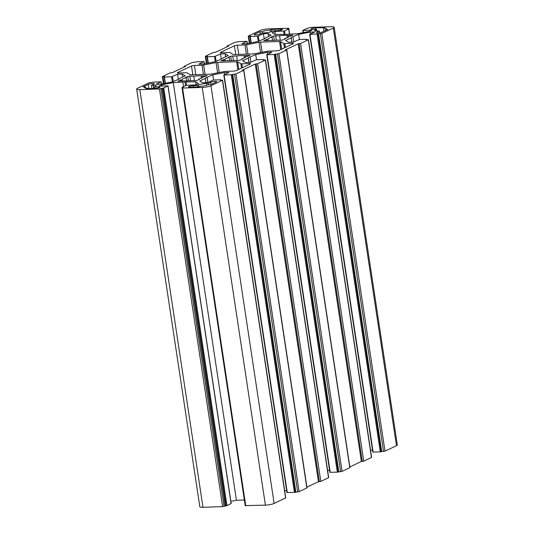 <?xml version="1.0" encoding="UTF-8"?>
<svg xmlns="http://www.w3.org/2000/svg" width="534" height="534" viewBox="0 0 534 534"><rect width="100%" height="100%" fill="white"/><g stroke="black" fill="none" stroke-linecap="round" stroke-linejoin="round"><path stroke-width="0.8" d="M315.641 27.935A3.224 0.601 -8.6 0 0 311.275 28.789A3.224 0.601 -8.6 0 0 310.841 29.176A3.224 0.601 -8.6 0 0 312.417 29.45L316.549 29.31L315.474 29.817A5.914 1.101 -8.6 0 0 314.68 30.525A5.914 1.101 -8.6 0 0 317.57 31.032L319.412 30.972L316.996 32.113A3.224 0.601 -8.6 0 0 316.562 32.501A3.224 0.601 -8.6 0 0 318.958 32.721A3.224 0.601 -8.6 0 0 322.503 31.92L327.869 29.39L325.573 29.47A5.914 1.101 -8.6 0 0 326.367 28.756A5.914 1.101 -8.6 0 0 323.477 28.249L324.819 27.614L315.641 27.935L315.848 29.337M193.295 85.654A3.224 0.601 -8.6 0 0 188.929 86.508A3.224 0.601 -8.6 0 0 188.495 86.895A3.224 0.601 -8.6 0 0 190.077 87.169L199.255 86.855L200.597 86.221A5.914 1.101 -8.6 0 0 208.594 84.652L210.89 84.572L216.257 82.042A3.224 0.601 -8.6 0 0 216.691 81.655A3.224 0.601 -8.6 0 0 214.294 81.435A3.224 0.601 -8.6 0 0 210.75 82.236L208.333 83.371L206.498 83.438A5.914 1.101 -8.6 0 0 198.501 85.006L197.426 85.507L193.295 85.654L193.508 87.055M272.073 37.18L271.232 37.086L273.628 35.952L279.596 35.711A10.747 2.002 -8.6 0 1 286.932 35.458L292.919 35.117L288.901 36.599A10.747 2.002 -8.6 0 1 284.615 38.622L285.456 38.722L283.06 39.85L281.024 40.25L277.093 40.097A10.747 2.002 -8.6 0 1 269.757 40.35L263.763 40.691L267.781 39.202A10.747 2.002 -8.6 0 1 269.163 38.221A10.747 2.002 -8.6 0 1 272.073 37.18L272.567 40.444M229.146 57.432L228.298 57.338L230.695 56.203L236.662 55.963A10.747 2.002 -8.6 0 1 244.005 55.71L249.992 55.369L245.974 56.851A10.747 2.002 -8.6 0 1 241.682 58.873L242.529 58.974L240.133 60.102L238.097 60.502L234.166 60.349A10.747 2.002 -8.6 0 1 226.83 60.602L220.836 60.943L224.854 59.454A10.747 2.002 -8.6 0 1 226.236 58.473A10.747 2.002 -8.6 0 1 229.146 57.432L229.64 60.696M186.219 77.684L185.371 77.59L187.768 76.455L189.804 76.055L193.735 76.215A10.747 2.002 -8.6 0 1 201.078 75.962L207.065 75.614L203.047 77.103A10.747 2.002 -8.6 0 1 198.755 79.125L199.603 79.226L197.206 80.354L195.17 80.754L191.239 80.601A10.747 2.002 -8.6 0 1 183.903 80.854L177.909 81.195L181.927 79.706A10.747 2.002 -8.6 0 1 183.309 78.725A10.747 2.002 -8.6 0 1 186.219 77.684L186.713 80.948M292.525 44.055L292.412 43.307A2.149 0.4 -8.6 0 1 293.466 43.494A2.149 0.4 -8.6 0 1 293.173 43.748L279.329 50.283A2.149 0.4 171.4 0 1 276.425 50.85L268.789 51.11A2.149 0.4 171.4 0 0 267.18 51.304L254.771 53.734A2.149 0.4 171.4 0 1 253.163 53.927L234.199 54.581A2.149 0.4 171.4 0 1 233.211 54.481L229.96 52.592A2.149 0.4 171.4 0 0 228.979 52.486L221.343 52.753A2.149 0.4 171.4 0 1 220.295 52.566A2.149 0.4 171.4 0 1 220.582 52.305L234.426 45.777A2.149 0.4 171.4 0 1 237.336 45.21L244.966 44.943L246.361 54.161M334.177 27.254L397.343 444.949A6.448 1.202 171.4 0 1 396.475 445.723L384.994 451.137L381.703 451.484L318.531 33.796L309.647 34.41L314.833 31.927L310.174 32.087L298.639 34.35L291.197 37.46L291.184 37.867L285.583 40.511L288.607 42.266L293.259 42.106L299.227 39.529L306.389 39.282L306.082 39.67L308.445 39.696L300.575 43.468L298.199 43.788L285.323 49.862L286.618 50.049L278.895 53.7L274.196 54.468L267.033 54.715L271.906 52.178L267.247 52.339L255.713 54.595L248.263 57.712L248.257 58.119L242.656 60.763L245.68 62.518L250.333 62.358L256.3 59.781L263.462 59.534L263.155 59.921L265.518 59.948L257.642 63.72L255.272 64.04L242.396 70.114L243.691 70.301L235.968 73.952L231.269 74.72L224.106 74.967L228.973 72.43L224.32 72.591L212.786 74.847L205.336 77.964L205.33 78.371L199.723 81.014L202.746 82.77L207.406 82.61L213.373 80.033L220.535 79.786L220.228 80.173L222.591 80.2L210.963 85.747A6.448 1.202 171.4 0 1 202.232 87.456L182.061 88.043L183.282 87.402L182.134 87.302L186.319 85.327L195.911 84.859L198.635 83.571L195.611 81.815L184.978 81.949L173.263 82.59L161.735 84.846L159.012 86.128L168.05 85.887L163.778 87.936L159.459 88.931L139.815 89.612A6.448 1.202 171.4 0 1 136.657 89.051A6.448 1.202 171.4 0 1 137.525 88.277L149.006 82.863L153.705 82.089L160.868 81.842L156.001 84.379L160.654 84.218L172.188 81.962L179.638 78.852L179.651 78.445L185.251 75.801L182.227 74.046L177.568 74.206L171.601 76.783L164.439 77.029L164.746 76.642L162.53 76.482L170.259 72.838L172.629 72.524L185.512 66.443L184.21 66.256L191.933 62.611L196.639 61.837L203.794 61.59L198.928 64.127L203.581 63.967L215.115 61.71L222.565 58.6L222.578 58.193L228.178 55.549L225.154 53.794L220.495 53.954L214.528 56.531L207.366 56.778L207.673 56.39L205.457 56.23L213.186 52.586L215.556 52.272L228.439 46.191L227.137 46.004L234.867 42.36L239.566 41.585L246.721 41.338L241.855 43.875L246.508 43.715L258.042 41.458L265.491 38.348L265.505 37.941L271.105 35.297L268.081 33.542L263.429 33.702L257.455 36.279L250.292 36.526L250.606 36.138L248.243 36.112L259.871 30.565A6.448 1.202 171.4 0 1 268.595 28.856L288.767 28.269L287.546 28.903L288.694 29.003L284.509 30.979L274.917 31.453L272.193 32.734L275.217 34.49L285.857 34.356L297.565 33.722L309.099 31.459L311.816 30.178L302.785 30.425L307.057 28.369L311.375 27.381L331.013 26.7A6.448 1.202 171.4 0 1 334.177 27.254A6.448 1.202 171.4 0 1 333.303 28.028L321.822 33.448L318.531 33.796M372.906 452.024L380.295 451.911L381.703 451.484M372.492 449.948L370.549 450.329M349.83 466.923L361.371 461.476L363.741 461.162L371.617 457.391L308.445 39.696M329.979 472.276L337.361 472.163L342.067 471.389L349.937 467.617L286.765 49.922M329.565 470.2L327.616 470.581M306.903 487.175L318.444 481.728L320.814 481.414L328.684 477.636L265.518 59.948M287.045 492.528L294.434 492.415L299.133 491.64L307.01 487.869L243.838 70.174M286.638 490.452L284.689 490.833M245.38 505.605L265.405 505.144A6.448 1.202 171.4 0 0 274.129 503.435L285.757 497.888L222.591 80.2M244.365 500.004L236.435 500.278L230.882 501.366M136.657 89.051L199.823 506.746A6.448 1.202 171.4 0 0 202.987 507.3L222.625 506.619L226.943 505.631L231.115 503.529M148.325 84.385L142.965 86.922L145.255 86.842A5.914 1.101 -8.6 0 0 144.46 87.549A5.914 1.101 -8.6 0 0 147.357 88.057L146.016 88.691L155.194 88.377A3.224 0.601 -8.6 0 0 158.431 87.903A3.224 0.601 -8.6 0 0 159.993 87.135A3.224 0.601 -8.6 0 0 158.411 86.855L154.279 86.995L155.354 86.495A5.914 1.101 -8.6 0 0 156.155 85.78A5.914 1.101 -8.6 0 0 153.258 85.273L151.422 85.34L153.839 84.198A3.224 0.601 -8.6 0 0 154.273 83.811A3.224 0.601 -8.6 0 0 151.87 83.591A3.224 0.601 -8.6 0 0 148.325 84.385L148.966 88.591M260.085 34.076L262.494 32.934L264.33 32.874A5.914 1.101 -8.6 0 0 272.333 31.306L273.408 30.798L277.533 30.658A3.224 0.601 -8.6 0 0 280.771 30.184A3.224 0.601 -8.6 0 0 282.332 29.417A3.224 0.601 -8.6 0 0 280.757 29.136L271.579 29.457L270.237 30.091A5.914 1.101 -8.6 0 0 262.234 31.653L259.938 31.733L254.571 34.263A3.224 0.601 -8.6 0 0 254.137 34.65A3.224 0.601 -8.6 0 0 256.54 34.877A3.224 0.601 -8.6 0 0 260.085 34.076M292.412 43.307L284.782 43.568A2.149 0.4 171.4 0 1 283.794 43.468L280.544 41.579A2.149 0.4 171.4 0 0 279.562 41.472L260.599 42.126A2.149 0.4 171.4 0 0 258.983 42.319L246.581 44.749A2.149 0.4 171.4 0 1 244.966 44.943M236.635 61.724L217.672 62.378A2.149 0.4 171.4 0 0 216.056 62.571L203.654 65.001A2.149 0.4 171.4 0 1 202.039 65.195L194.409 65.462A2.149 0.4 171.4 0 0 191.499 66.029L177.655 72.557A2.149 0.4 171.4 0 0 177.368 72.818A2.149 0.4 171.4 0 0 178.416 73.004L186.052 72.737A2.149 0.4 171.4 0 1 187.033 72.844L190.284 74.733A2.149 0.4 171.4 0 0 191.272 74.833L210.236 74.179A2.149 0.4 171.4 0 0 211.844 73.986L224.253 71.556A2.149 0.4 171.4 0 1 225.862 71.362L233.492 71.102A2.149 0.4 171.4 0 0 236.402 70.535L250.246 64A2.149 0.4 171.4 0 0 250.539 63.74A2.149 0.4 171.4 0 0 249.485 63.559L241.855 63.82A2.149 0.4 171.4 0 1 240.867 63.72L237.617 61.831A2.149 0.4 171.4 0 0 236.635 61.724L237.864 69.847M316.809 31.045L316.549 29.31M323.931 31.246L323.477 28.249M325.573 29.47L325.713 30.405M319.412 30.972L319.659 32.634M208.534 84.686L208.333 83.371M197.426 85.507L197.64 86.908M151.422 85.34L151.896 88.49M154.493 88.397L154.279 86.995M147.444 88.644L147.357 88.057M145.255 86.842L145.428 87.99M259.938 31.733L260.278 33.982M262.434 32.968L262.234 31.653M270.237 30.091L270.511 31.94M271.886 31.499L271.579 29.457M266.366 39.383L266.573 40.751M268.008 40.697L267.781 39.202M280.283 40.277L279.596 35.711M286.932 35.458L287.272 37.7M288.387 37.106L288.086 35.124M284.615 38.622L284.682 39.089M241.682 58.873L241.755 59.341M223.432 59.634L223.639 61.003M225.081 60.949L224.854 59.454M237.356 60.529L236.662 55.963M244.005 55.71L244.345 57.952M245.46 57.358L245.159 55.376M194.429 80.781L193.735 76.215M201.078 75.962L201.411 78.204M202.526 77.61L202.232 75.628M198.755 79.125L198.828 79.586M180.505 79.886L180.712 81.255M182.154 81.201L181.927 79.706M264.176 38.682L263.429 33.702M268.529 36.512L268.081 33.542M221.25 58.934L220.495 53.954M225.602 56.764L225.154 53.794M178.323 79.186L177.568 74.206M182.675 77.016L182.227 74.046M161.915 86.027L161.735 84.846M236.435 500.278L173.263 82.59M183.516 86.655L182.848 82.256M186.026 82.149L186.499 85.266M196.058 84.786L195.611 81.815M205.977 82.657L205.33 78.371M207.185 77.49L207.92 82.363M213.573 80.027L212.786 74.847M224.607 74.493L224.32 72.591M318.444 481.728L255.272 64.04M248.904 62.405L248.257 58.119M250.112 57.238L250.853 62.111M256.5 59.775L255.713 54.595M267.534 54.241L267.247 52.339M361.371 461.476L298.199 43.788M291.831 42.153L291.184 37.867M293.039 36.986L293.78 41.859M299.427 39.523L298.639 34.35M310.461 33.989L310.174 32.087M275.377 34.483L274.917 31.453M185.545 85.694L184.978 81.949M206.051 82.657L205.336 77.964M248.977 62.405L248.263 57.712M291.904 42.153L291.197 37.46M225.154 505.831L161.982 88.137M295.849 491.988L232.677 74.299M338.776 471.736L275.604 54.047M315.474 29.817L315.647 30.972M316.996 32.113L317.089 32.741M210.75 82.236L211.09 84.479M198.781 86.868L198.501 85.006M206.498 83.438L206.778 85.286M153.732 88.424L153.258 85.273M158.411 86.855L158.565 87.863M254.571 34.263L254.671 34.89M280.757 29.136L280.911 30.144M273.628 35.952L274.296 40.364M276.358 40.184L275.664 35.558M292.185 34.984L292.265 35.511M230.695 56.203L231.362 60.616M233.431 60.435L232.737 55.81M249.258 55.236L249.338 55.763M206.331 75.488L206.411 76.015M187.768 76.455L188.435 80.868M190.504 80.687L189.804 76.055M258.983 42.319L260.539 52.606M247.996 54.108L246.581 44.749M279.562 41.472L280.791 49.595M262.134 52.292L260.599 42.126M283.794 43.468L284.462 47.86M281.692 49.168L280.544 41.579M285.363 47.433L284.782 43.568M234.426 45.777L235.748 54.528M220.649 52.726L220.582 52.305M238.731 54.428L237.336 45.21M219.207 72.544L217.672 62.378M240.867 63.72L241.535 68.112M238.765 69.42L237.617 61.831M249.485 63.559L249.598 64.307M242.436 67.684L241.855 63.82M191.499 66.029L192.821 74.78M177.715 72.978L177.655 72.557M202.039 65.195L203.434 74.413M195.804 74.68L194.409 65.462M216.056 62.571L217.612 72.858M205.069 74.359L203.654 65.001M250.292 36.526L251.24 42.793M258.229 41.372L257.455 36.279M258.329 36.105L259.063 40.978M247.269 43.568L246.955 41.472M207.366 56.778L208.313 63.039M215.295 61.624L214.528 56.531M215.402 56.357L216.137 61.23M204.342 63.82L204.021 61.724M164.439 77.029L165.386 83.291M172.369 81.876L171.601 76.783M172.475 76.609L173.21 81.482M161.415 84.072L161.094 81.976M202.987 507.3L139.815 89.612M222.625 506.619L159.459 88.931M163.778 87.936L226.943 505.631M231.129 503.655L167.963 85.961M182.588 88.13L245.76 505.825M265.405 505.144L202.232 87.456M274.129 503.435L210.963 85.747M285.617 498.022L222.444 80.327M224.106 74.967L287.279 492.662M294.434 492.415L231.269 74.72M235.968 73.952L299.133 491.64M306.863 487.996L243.691 70.301M257.642 63.72L320.814 481.414M328.543 477.77L265.371 60.075M267.033 54.715L330.206 472.41M337.361 472.163L274.196 54.468M278.895 53.7L342.067 471.389M349.79 467.744L286.618 50.049M300.575 43.468L363.741 461.162M371.47 457.518L308.298 39.823M309.96 34.463L373.132 452.158M380.295 451.911L317.123 34.216M321.822 33.448L384.994 451.137M396.475 445.723L333.303 28.028M303.098 30.478L303.412 32.574M284.095 34.183L283.634 31.152M284.509 30.979L284.996 34.196M289.448 34.002L288.694 29.003M227.577 46.598L227.517 46.224M206.878 63.326L205.837 56.45M184.644 66.85L184.59 66.476M163.951 83.578L162.91 76.702M224.08 506.339L160.914 88.644M162.903 88.11L226.076 505.798M182.421 87.81L182.361 87.436M295.309 492.241L232.136 74.553M234.513 74.233L297.685 491.927M319.359 481.701L256.193 64.007M338.236 471.989L275.07 54.301M277.44 53.981L340.612 471.676M362.286 461.449L299.12 43.755M381.163 451.737L317.997 34.049M320.367 33.729L383.539 451.424M288.62 28.395L288.694 28.883M249.805 43.074L248.764 36.199M249.979 36.466L250.947 42.847M247.042 41.398L247.362 43.548M226.99 46.131L227.097 46.825M205.316 56.364L206.384 63.419M207.052 56.717L208.02 63.099M204.115 61.65L204.435 63.8M184.063 66.383L184.17 67.077M162.383 76.609L163.451 83.671M164.125 76.969L165.086 83.351M161.181 81.896L161.508 84.052M168.05 85.887L231.215 503.575M182.047 87.382L182.134 87.95M182.061 88.043L245.233 505.731M223.793 74.914L286.958 492.602M266.72 54.662L329.885 472.35M309.647 34.41L372.819 452.104M302.785 30.425L303.118 32.634M288.781 28.929L289.548 33.996M288.767 28.269L289.635 33.996M248.243 36.112L249.311 43.167"/></g></svg>
